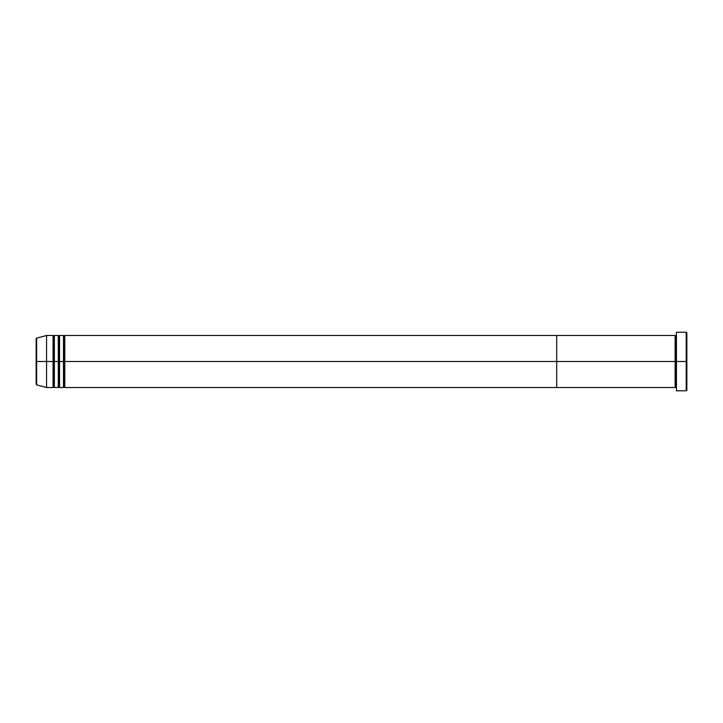 <?xml version="1.0" encoding="UTF-8"?>
<svg xmlns="http://www.w3.org/2000/svg" width="723" height="723" viewBox="0 0 723 723"><rect width="100%" height="100%" fill="white"/><g stroke="black" fill="none" stroke-linecap="round" stroke-linejoin="round"><path stroke-width="1.08" d="M676.439 390.221L676.439 332.219L676.439 361.5L686.85 361.5L686.85 332.869L686.85 390.131L686.85 361.5L686.199 361.5L686.199 390.781L686.199 361.5L675.788 361.5L675.788 336.123L675.788 361.5L675.137 361.5L675.137 335.472L675.137 361.5L556.71 361.5L556.71 387.528L556.71 335.472L556.71 361.5L675.137 361.5L675.137 335.472L64.781 335.472L64.781 361.5L64.13 361.5L64.13 336.123L64.13 361.5L63.479 361.5L63.479 335.472L63.479 361.5L58.925 361.5L58.925 336.123L58.925 361.5L58.274 361.5L58.274 335.472L58.274 361.5L53.719 361.5L53.719 336.123L53.719 361.5L53.068 361.5L53.068 335.472L53.068 361.5L36.629 361.5L36.629 384.871L36.629 361.5L36.15 361.5L36.15 384.238L36.15 361.5L36.15 384.238L36.629 384.871L36.629 361.5L46.561 361.5L46.561 387.528L46.561 361.5L53.068 361.5L53.068 335.472L46.561 335.472L46.561 361.5L46.561 335.472L36.629 338.129L36.629 361.5L36.629 338.129L36.629 361.5L36.15 361.5L36.15 338.762L36.15 361.5L36.15 338.762L36.629 338.129M676.439 387.528L675.788 386.877L675.137 387.528L675.788 336.123L675.788 386.877L675.788 361.5L675.788 386.877L675.788 361.5L676.439 361.5L676.439 390.781L686.199 390.781L686.85 390.131M686.199 361.5L686.199 332.219L686.199 361.5M675.137 361.5L675.137 387.528L675.137 361.5M64.781 387.528L64.13 386.877L63.479 387.528L63.479 361.5L64.13 361.5L64.13 386.877L64.13 336.123L64.13 386.877L64.781 335.472L64.781 387.528L556.71 387.528L556.71 361.5L64.781 361.5L556.71 361.5L556.71 335.472L556.71 387.528L675.137 387.528M59.575 387.528L58.925 386.877L58.274 387.528L58.274 361.5L58.925 361.5L58.925 386.877L58.925 336.123L58.925 386.877L59.575 335.472L59.575 387.528L63.479 387.528M54.37 387.528L53.719 386.877L53.068 387.528L53.068 361.5L53.719 361.5L53.719 386.877L53.719 336.123L53.719 386.877L54.37 335.472L54.37 387.528L58.274 387.528M58.274 361.5L58.274 335.472L54.37 335.472L54.37 361.5L58.274 361.5L58.274 387.528L58.274 361.5M63.479 361.5L63.479 335.472L59.575 335.472L59.575 361.5L63.479 361.5L63.479 387.528L63.479 361.5M54.37 361.5L54.37 387.528L54.37 361.5M53.068 361.5L53.068 387.528L53.068 361.5M59.575 361.5L59.575 387.528L59.575 361.5M64.781 361.5L64.781 387.528L64.781 361.5M675.137 335.472L675.788 336.123L676.439 335.472M686.85 332.869L686.199 332.219L676.439 332.219M64.781 335.472L64.13 336.123L63.479 335.472M59.575 335.472L58.925 336.123L58.274 335.472M54.37 335.472L53.719 336.123L53.068 335.472M53.068 387.528L46.561 387.528L36.629 384.871"/></g></svg>

